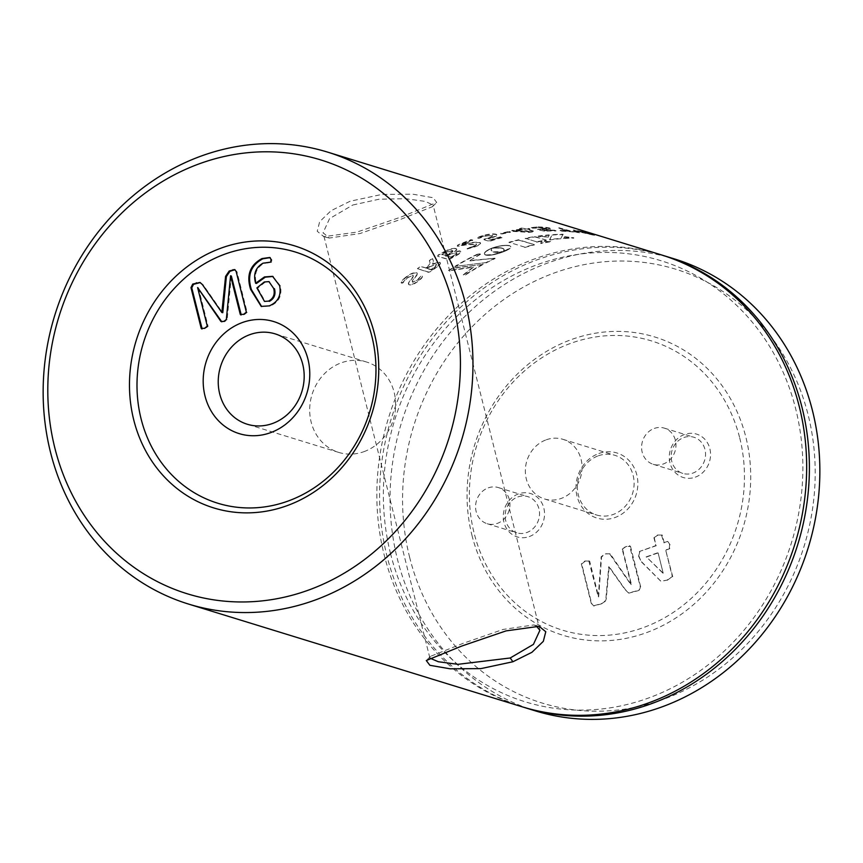<?xml version="1.0" encoding="UTF-8"?>
<svg xmlns="http://www.w3.org/2000/svg" width="863" height="863" viewBox="0 0 863 863"><rect width="100%" height="100%" fill="white"/><g stroke="black" fill="none" stroke-linecap="round" stroke-linejoin="round"><path stroke-width="0.65" stroke-dasharray="4.32 3.24" d="M536.063 625.804L533.658 624.952L503.043 629.451L462.913 643.42L430.497 656.344L429.957 658.156M352.784 205.016L379.127 199.202L405.772 198.717L425.383 201.424L433.14 205.092L432.503 206.656L400.087 219.58L359.957 233.549L329.342 238.048L323.075 232.751L329.558 218.63L352.784 205.016M401.176 216.969L436.71 202.471L433.129 197.713L412.859 194.197L382.158 194.369L350.098 201.241L331.09 210.68L319.677 221.662L317.228 231.262L323.873 236.689L356.948 232.104L401.176 216.969M529.267 536.581A22.697 20.421 -72.9 0 0 543.83 508.102A22.697 20.421 -72.9 0 0 518.544 493.884A22.697 20.421 -72.9 0 0 503.981 522.363A22.697 20.421 -72.9 0 0 529.267 536.581M517.854 496.948A18.91 17.023 107.1 0 1 527.897 496.667A18.91 17.023 107.1 0 1 539.515 514.262A18.91 17.023 107.1 0 1 526.797 532.536A18.91 17.023 107.1 0 1 516.764 532.816A18.91 17.023 107.1 0 1 505.146 515.233A18.91 17.023 107.1 0 1 517.854 496.948M695.287 477.163A22.697 20.421 -72.9 0 0 709.85 448.674A22.697 20.421 -72.9 0 0 684.564 434.456A22.697 20.421 -72.9 0 0 670.001 462.935A22.697 20.421 -72.9 0 0 695.287 477.163M683.884 437.53A18.91 17.023 107.1 0 1 693.917 437.25A18.91 17.023 107.1 0 1 705.535 454.833A18.91 17.023 107.1 0 1 692.816 473.118A18.91 17.023 107.1 0 1 682.784 473.399A18.91 17.023 107.1 0 1 671.166 455.815A18.91 17.023 107.1 0 1 683.884 437.53M471.921 535.146A156.041 140.421 -72.9 0 0 645.751 632.913A156.041 140.421 -72.9 0 0 745.848 437.099A156.041 140.421 -72.9 0 0 572.018 339.342A156.041 140.421 -72.9 0 0 471.921 535.146M739.731 437.983A151.316 136.171 107.1 0 1 642.665 627.854A151.316 136.171 107.1 0 1 474.1 533.054A151.316 136.171 107.1 0 1 571.166 343.183A151.316 136.171 107.1 0 1 739.731 437.983M598.868 453.496A34.045 30.637 107.1 0 1 636.797 474.823A34.045 30.637 107.1 0 1 614.963 517.541A34.045 30.637 107.1 0 1 577.034 496.214A34.045 30.637 107.1 0 1 598.868 453.496M598.361 455.793A31.208 28.08 107.1 0 1 614.92 455.33A31.208 28.08 107.1 0 1 634.089 484.348A31.208 28.08 107.1 0 1 613.108 514.51A31.208 28.08 107.1 0 1 596.549 514.984A31.208 28.08 107.1 0 1 577.379 485.955A31.208 28.08 107.1 0 1 598.361 455.793M546.322 439.774A31.208 28.08 107.1 0 1 562.881 439.31A31.208 28.08 107.1 0 1 582.05 468.329A31.208 28.08 107.1 0 1 561.069 498.49A31.208 28.08 107.1 0 1 544.51 498.954A31.208 28.08 107.1 0 1 525.351 469.936A31.208 28.08 107.1 0 1 546.322 439.774M654.316 428.426A18.91 17.023 107.1 0 1 664.348 428.145A18.91 17.023 107.1 0 1 675.966 445.729A18.91 17.023 107.1 0 1 663.248 464.014A18.91 17.023 107.1 0 1 653.215 464.294A18.91 17.023 107.1 0 1 641.597 446.71A18.91 17.023 107.1 0 1 654.316 428.426M488.296 487.854A18.91 17.023 107.1 0 1 498.329 487.563A18.91 17.023 107.1 0 1 509.947 505.157A18.91 17.023 107.1 0 1 497.228 523.431A18.91 17.023 107.1 0 1 487.196 523.722A18.91 17.023 107.1 0 1 475.578 506.128A18.91 17.023 107.1 0 1 488.296 487.854M363.83 451.705A47.282 42.557 -72.9 0 0 395.621 405.998A47.282 42.557 -72.9 0 0 366.581 362.029A47.282 42.557 -72.9 0 0 341.489 362.74A47.282 42.557 -72.9 0 0 309.698 408.436A47.282 42.557 -72.9 0 0 338.749 452.417A47.282 42.557 -72.9 0 0 363.83 451.705M409.666 557.433A226.969 204.251 107.1 0 1 555.254 272.622A226.969 204.251 107.1 0 1 808.113 414.823A226.969 204.251 107.1 0 1 662.514 699.623A226.969 204.251 107.1 0 1 409.666 557.433M674.532 258.954A236.43 212.762 -72.9 0 0 458.134 323.485A236.43 212.762 -72.9 0 0 397.422 559.192A236.43 212.762 -72.9 0 0 535.362 710.875M523.539 707.229A236.43 212.762 107.1 0 1 386.958 555.966A236.43 212.762 107.1 0 1 447.153 320.831A236.43 212.762 107.1 0 1 662.698 255.319M390.572 553.766A230.755 207.649 107.1 0 1 538.598 264.207A230.755 207.649 107.1 0 1 795.664 408.771A230.755 207.649 107.1 0 1 647.638 698.329A230.755 207.649 107.1 0 1 390.572 553.766M522.169 706.808A236.43 212.762 107.1 0 1 384.229 555.125A236.43 212.762 107.1 0 1 444.941 319.418A236.43 212.762 107.1 0 1 661.338 254.887M524.715 247.131L508.965 242.276A236.43 212.762 107.1 0 1 518.555 239.752L534.305 244.596A236.43 212.762 107.1 0 0 524.715 247.131L508.965 242.276M550.648 241.403A236.43 212.762 107.1 0 0 540.745 243.172L541.489 240.993L550.68 241.769A236.052 212.417 107.1 0 0 540.788 243.539L541.533 241.36L550.68 241.769M493.69 251.823L503.183 251.597L493.14 254.52L486.333 254.952L484.531 254.046L485.103 252.039L491.791 248.113L491.306 250.626L494.456 251.964M538.221 236.074A236.43 212.762 107.1 0 1 549.181 234.876L548.372 236.71L538.242 236.44A236.052 212.417 107.1 0 1 549.192 235.254L549.181 234.876M563.118 234.251L560.874 238.361A236.43 212.762 107.1 0 0 549.666 239.569L552.115 234.671A236.43 212.762 107.1 0 1 563.118 234.251L560.874 238.361M563.615 238.166A236.43 212.762 107.1 0 1 573.787 237.757L564.726 236.667L563.615 238.533A236.052 212.417 107.1 0 1 573.776 238.134L573.787 237.757M536.581 241.791L525.2 238.285A236.43 212.762 107.1 0 1 534.866 236.559L546.247 240.065A236.43 212.762 107.1 0 0 536.581 241.791L525.2 238.285M483.172 264.056A236.43 212.762 107.1 0 0 464.51 275.2L463.28 274.822L473.334 266.872L448.415 270.561A236.43 212.762 107.1 0 1 452.136 268.134L483.312 264.391A236.052 212.417 107.1 0 0 464.672 275.513L463.442 275.135L473.474 267.206L448.587 270.885A236.052 212.417 107.1 0 1 452.298 268.458L483.312 264.391M485.966 262.6L454.823 266.451A236.43 212.762 107.1 0 1 478.825 253.528L480.335 254.002L469.806 260.561L494.963 258.21A236.43 212.762 107.1 0 0 485.966 262.6L454.823 266.451M503.377 251.511L504.057 249.375L502.201 248.102L491.986 248.037L502.061 245.524L509.569 245.621L510.831 246.602L510.076 247.994L503.453 251.424M582.245 231.284L586.894 232.557A236.43 212.762 107.1 0 1 589.709 233.215L589.623 233.582A236.052 212.417 107.1 0 0 586.808 232.924L582.158 231.651M583.14 232.125A236.052 212.417 107.1 0 0 573.269 230.367L573.345 230A236.43 212.762 107.1 0 1 583.226 231.759M574.564 230.443L595.621 235.243L588.113 232.924A236.43 212.762 107.1 0 1 590.928 233.593L589.709 233.215M574.499 230.809L595.567 235.621L588.027 233.301A236.052 212.417 107.1 0 1 590.842 233.959L589.623 233.582M558.857 227.735L571.166 231.122A236.43 212.762 107.1 0 1 578.35 231.974L578.286 232.341A236.052 212.417 107.1 0 0 571.112 231.5L558.814 228.102L567.369 231.165L558.814 228.102M567.369 231.165A236.052 212.417 107.1 0 0 560.141 230.723L560.173 230.345A236.43 212.762 107.1 0 1 567.412 230.788M561.586 230.777L560.141 230.723L561.586 230.777A236.43 212.762 107.1 0 1 579.731 232.395L578.35 231.974M561.543 231.144A236.052 212.417 107.1 0 1 579.666 232.773L578.286 232.341M554.629 230.184A236.43 212.762 107.1 0 0 545.502 230.27L542.126 229.234L545.146 229.18C550.303 229.159 551.975 228.824 550.184 228.177C547.034 227.314 542.514 226.904 536.624 226.958L531.274 227.627L537.66 227.336L546.214 228.436C547.444 228.932 546.02 229.191 541.942 229.224L537.649 229.558L544.316 231.176A236.052 212.417 107.1 0 1 555.945 230.993L554.607 230.561L555.966 230.615A236.43 212.762 107.1 0 0 544.316 230.799L544.316 231.176M536.624 226.958L531.274 228.005L530.907 227.454L532.439 228.156L546.236 228.069C547.466 228.555 546.042 228.814 541.964 228.846L537.649 229.18L544.316 230.799M538.113 228.954L537.649 229.558L538.113 228.954M545.502 230.27L542.115 229.612L545.125 229.558C550.281 229.536 551.953 229.202 550.152 228.555L551.015 229.019L550.152 228.555C547.013 227.681 542.493 227.282 536.613 227.325M520.993 228.015L525.707 228.684A236.43 212.762 107.1 0 1 528.631 228.425L528.641 228.803A236.052 212.417 107.1 0 0 525.718 229.051L521.015 228.393L519.44 228.673L521.932 229.45L519.386 228.641L521.015 228.393M521.932 229.45A236.052 212.417 107.1 0 0 511.845 230.842L511.813 230.475A236.43 212.762 107.1 0 1 521.921 229.073M513.032 231.047L531.975 231.748L534.434 231.37L526.926 229.051A236.43 212.762 107.1 0 1 529.85 228.803L528.631 228.425M513.064 231.413L528.922 232.352L534.477 231.769L526.937 229.429A236.052 212.417 107.1 0 1 529.85 229.18L528.641 228.803M509.202 231.521L510.421 231.899A236.43 212.762 107.1 0 0 502.061 233.614L500.788 233.959L500.842 233.247A236.43 212.762 107.1 0 1 509.202 231.521L509.246 231.888A236.052 212.417 107.1 0 0 500.896 233.614L502.115 233.981A236.052 212.417 107.1 0 1 510.454 232.266L509.246 231.888M500.616 236.861A236.43 212.762 107.1 0 0 491.662 239.429L488.285 238.393L491.241 237.541C496.301 236.117 497.94 235.016 496.149 234.24C492.989 233.528 488.523 233.992 482.741 235.642C479.375 236.581 477.649 237.411 477.573 238.123L483.787 236.074L492.309 235.523C493.55 236.138 492.169 237.001 488.167 238.102L484.003 239.731L488.846 241.219L490.626 241.014A236.052 212.417 107.1 0 1 502.018 237.67L500.68 237.228L501.953 237.303A236.43 212.762 107.1 0 0 490.551 240.658L490.626 241.014M482.741 235.642L482.816 236.009C479.45 236.947 477.735 237.767 477.66 238.479L477.196 237.918L478.803 238.479L483.863 236.43L492.244 235.168C493.485 235.772 492.104 236.635 488.102 237.746L483.916 239.375L488.76 240.863L490.551 240.658M484.348 238.857L484.003 239.731L484.348 238.857M491.662 239.429L488.361 238.749L491.306 237.897C496.365 236.484 497.994 235.383 496.203 234.607L497.066 235.2L496.203 234.607C493.053 233.895 488.587 234.358 482.816 236.009M473.701 246.041L473.809 246.397C476.333 245.329 477.077 244.574 476.063 244.121L466.214 244.477L457.293 246.214L457.563 245.157A236.43 212.762 107.1 0 1 471.284 239.58L471.381 239.936A236.052 212.417 107.1 0 0 457.67 245.513L457.293 246.214L459.094 246.182L466.322 244.822L476.538 244.466L475.955 243.765C476.98 244.218 476.225 244.973 473.701 246.041L467.12 248.652L475.642 246.246C480.022 244.488 481.425 243.226 479.86 242.471C477.12 241.942 473.064 242.212 467.692 243.28L461.802 244.337A236.43 212.762 107.1 0 1 472.654 240.022L471.284 239.58M473.809 246.397L466.959 248.177L467.228 248.997L475.74 246.602C480.119 244.844 481.522 243.582 479.947 242.816C477.207 242.298 473.151 242.568 467.789 243.636L461.921 244.682A236.052 212.417 107.1 0 1 472.751 240.378L471.381 239.936M480.594 242.999L479.86 242.471L480.594 242.999M444.186 251.683C449.051 249.127 452.956 248.059 455.891 248.501L456.754 249.375L455.891 248.501C457.314 249.008 456.732 250.065 454.143 251.672L459.925 250.863L460.842 251.769L459.925 250.863C461.554 251.737 460.001 253.366 455.254 255.728A236.43 212.762 107.1 0 0 449.85 258.727L448.037 259.202L437.638 256.279L438.016 255.092A236.43 212.762 107.1 0 1 444.186 251.683L444.326 252.018A236.052 212.417 107.1 0 0 438.156 255.416L437.638 256.279L448.188 259.526L449.99 259.051A236.052 212.417 107.1 0 1 455.394 256.063C460.13 253.7 461.683 252.082 460.044 251.198L454.272 252.007C456.851 250.41 457.433 249.353 456.02 248.846C453.075 248.404 449.181 249.461 444.326 252.018M430.648 259.483L429.353 260.658L430.076 262.87L427.714 266.581L430.238 263.193L429.515 260.971L430.648 259.483L432.741 258.889L430.81 259.806M425.804 267.908L420.885 266.645L417.401 268.62L420.713 266.343L425.804 267.908A236.43 212.762 107.1 0 1 427.714 266.581M417.444 268.663L428.35 272.018L430.065 271.424A236.43 212.762 107.1 0 1 434.769 268.145L437.12 266.494C440.195 264.24 440.982 262.784 439.494 262.136L432.331 263.938L433.42 261.101L432.579 258.566L433.582 261.424L432.492 264.251L439.645 262.46C441.144 263.107 440.357 264.553 437.282 266.818L434.941 268.458A236.052 212.417 107.1 0 0 430.249 271.737L428.523 272.32L417.444 268.663M440.238 262.654L439.494 262.136L440.238 262.654M405.481 277.433C402.438 279.828 401.079 281.64 401.403 282.87L402.643 282.654L406.905 277.821L413.129 275.405C415.103 276.796 405.545 284.305 409.591 284.898C412.039 285.146 415.168 283.69 418.997 280.529C421.651 278.49 422.773 277.045 422.331 276.182L421.187 276.289L417.67 280.044L412.6 282.018C410.561 280.378 420.227 273.237 416.29 272.697C413.463 272.341 409.86 273.916 405.481 277.433L405.675 277.724C402.633 280.119 401.284 281.931 401.608 283.161L402.848 282.945L407.109 278.123L412.935 275.114C414.909 276.505 405.34 284.013 409.386 284.607C411.834 284.855 414.974 283.398 418.803 280.238C421.468 278.188 422.579 276.743 422.147 275.88L421.004 275.987L417.476 279.752L412.805 282.309C410.756 280.669 420.41 273.539 416.473 273.01C413.636 272.654 410.033 274.218 405.675 277.724M401.015 282.643L401.608 283.161L401.015 282.643M408.674 284.164L409.591 284.898L408.674 284.164M417.012 273.172L416.29 272.697L417.012 273.172M658.102 552.892L646.506 557.045L663.194 573.172L658.102 552.892L663.194 573.172M662.795 573.054L646.506 557.045M646.107 556.926L657.703 552.773M669.278 548.631L669.612 544.553L667.477 541.435L663.83 542.741L661.306 534.283L662.266 535.038L657.52 535.017L653.927 537.757L655.891 545.578L639.505 551.446L638.609 556.193L641.155 561.63L660.982 581.392L666.926 580.13L672.331 576.581L665.643 549.936L669.677 548.749L670.001 544.672L667.865 541.554L663.83 542.741M664.23 542.859L662.266 535.038L657.52 535.017M657.908 535.136L653.927 537.757M654.327 537.876L655.891 545.578M656.29 545.696L639.505 551.446M639.893 551.565L638.609 556.193M638.998 556.311L641.155 561.63M641.554 561.759L660.918 581.241L666.926 580.13M667.315 580.249L672.331 576.581M672.73 576.711L665.643 549.936M666.031 550.055L669.677 548.749M622.611 549.332L631.619 585.19L610.227 553.809L605.513 553.895L601.576 556.905L598.652 596.98L589.656 561.123L585.308 561.123L581.716 563.981L591.63 603.42L593.69 605.999L601.209 603.906C604.747 602.859 606.495 600.378 606.462 596.473L609.17 566.754L625.362 589.623L628.944 593.118L638.027 590.734C640.184 589.893 640.993 588.296 640.454 585.945L630.551 546.506L626.204 546.484L622.212 549.213L631.22 585.06L609.019 553.01L610.227 553.809L605.114 553.766L601.177 556.786L598.264 596.862L588.652 560.314L589.656 561.123L584.909 561.004L581.328 563.852L591.231 603.302L593.291 605.88L600.81 603.787C604.348 602.73 606.096 600.249 606.063 596.355L608.771 566.635L624.974 589.505L628.544 593L637.638 590.605C639.785 589.774 640.594 588.178 640.066 585.815L629.537 545.664L630.551 546.506L625.804 546.365L622.212 549.213M234.995 269.731L236.926 271.683L247.152 312.406L244.358 314.596L241.047 314.585M200.313 282.579L203.15 284.79L222.622 312.751M198.436 287.811L208.091 326.387L205.254 328.587L201.985 328.566M231.36 276.031L227.12 319.763L224.65 321.651L221.715 321.694M243.571 314.359L244.358 314.596M246.365 312.158L247.152 312.406M236.138 271.446L236.926 271.683M204.466 328.35L205.254 328.587M207.303 326.138L208.091 326.387M197.616 287.584L198.404 287.821M223.862 321.403L224.65 321.651M226.333 319.526L227.12 319.763M230.507 275.804L231.295 276.052M269.741 281.845L264.315 281.974M265.103 282.223L257.681 288.134L256.894 287.897M257.681 288.134L265.275 301.629M272.967 276.462L280.399 285.89C282.277 295.653 278.814 302.406 270.033 306.117L261.618 306.516M270.119 257.627L271.834 259.72L271.521 262.363L263.765 263.452C256.322 267.778 253.873 274.466 256.419 283.496M269.245 305.88L270.033 306.117M279.612 285.642L280.399 285.89M262.967 263.204L263.765 263.452M270.734 262.125L271.521 262.363M271.047 259.483L271.834 259.72M509.041 242.632A236.052 212.417 107.1 0 1 518.609 240.119L518.555 239.752M518.609 240.119L534.305 244.596M524.79 247.487A236.052 212.417 107.1 0 1 534.359 244.963M494.553 252.309L495.254 252.05M495.362 252.395L496.085 252.093M496.193 252.449L496.926 252.115M497.034 252.471L497.778 252.104M497.875 252.46L498.609 252.072M498.706 252.428L499.407 252.028M499.504 252.374L500.173 251.964M500.27 252.32L500.885 251.899M500.982 252.244L501.522 251.823M503.258 251.964L501.91 252.072M502.018 252.428L500.648 252.514M500.756 252.87L499.375 252.924M499.483 253.28L498.091 253.312M498.199 253.668L496.829 253.668M496.937 254.013L495.567 253.992M495.675 254.337L494.337 254.272M494.445 254.617L493.14 254.52M493.248 254.865L491.975 254.725M492.093 255.07L490.864 254.887M490.971 255.232L489.806 255.006M489.925 255.351L488.825 255.07M488.933 255.416L487.908 255.081M488.016 255.426L487.077 255.049M487.196 255.394L486.333 254.952M486.452 255.297L485.686 254.801M485.804 255.146L485.168 254.596M485.286 254.941L484.779 254.348M484.898 254.693L484.391 253.711M484.639 254.391L484.391 253.334M484.499 253.679L484.51 252.935M484.618 253.28L484.747 252.492M484.855 252.848L485.103 252.039M485.211 252.395L485.567 251.575M485.675 251.92L486.139 251.09M486.247 251.435L486.829 250.583M486.937 250.939L487.617 250.087M487.724 250.432L488.523 249.58M488.62 249.936L489.515 249.083M489.612 249.439L490.605 248.587M490.702 248.943L491.921 248.458M491.133 250.087L491.306 250.626M493.097 251.996L493.798 252.179M549.192 235.254L548.372 236.71M548.393 237.088L538.242 236.44M560.874 238.738A236.052 212.417 107.1 0 0 549.688 239.936L549.666 239.569M549.688 239.936L552.115 234.671M552.115 235.038A236.052 212.417 107.1 0 1 563.097 234.628M563.615 238.533L564.726 236.667M564.715 237.045L573.776 238.134M525.243 238.652A236.052 212.417 107.1 0 1 534.898 236.926L534.866 236.559M534.898 236.926L546.247 240.065M536.624 242.158A236.052 212.417 107.1 0 1 546.279 240.432M454.974 266.775A236.052 212.417 107.1 0 1 478.933 253.873L478.825 253.528M478.933 253.873L480.335 254.002M480.454 254.337L469.806 260.561M469.947 260.896L494.963 258.21M486.096 262.935A236.052 212.417 107.1 0 1 495.082 258.555M503.776 251.5L503.809 250.95M503.906 251.306L503.938 250.723M504.035 251.079L504.046 250.475M504.132 250.831L504.121 250.216M504.208 250.572L504.154 249.946M504.251 250.292L504.143 249.655M504.229 250.011L504.057 249.375M504.143 249.731L503.895 249.094M503.981 249.45L503.636 248.824M503.733 249.18L503.28 248.566M503.366 248.922L502.805 248.328M502.892 248.684L502.201 248.102M502.298 248.458L501.5 247.918M501.586 248.274L500.745 247.789M500.831 248.145L499.936 247.681M500.033 248.037L499.105 247.627M499.192 247.983L498.253 247.595M498.35 247.951L497.401 247.595M497.498 247.94L496.57 247.605M496.667 247.961L495.761 247.649M495.858 248.005L494.995 247.703M495.092 248.048L494.283 247.757M494.38 248.113L493.636 247.821M493.733 248.177L493.075 247.886M493.172 248.242L492.622 247.951M492.083 248.393L493.226 247.584M493.323 247.94L494.488 247.174M494.585 247.53L495.772 246.796M495.858 247.152L497.056 246.462M497.142 246.818L498.329 246.171M498.415 246.527L499.601 245.912M499.688 246.268L500.842 245.696M500.928 246.052L502.061 245.524M502.137 245.879L503.226 245.394M503.312 245.75L504.348 245.297M504.434 245.664L505.416 245.254M505.491 245.61L506.419 245.243M506.495 245.599L507.336 245.275M507.412 245.631L508.178 245.34M508.253 245.707L508.922 245.459M509.008 245.815L509.569 245.621M510.152 248.35L509.591 248.393M509.677 248.749L508.997 248.814M509.084 249.17L508.307 249.245M508.393 249.601L507.509 249.687M507.595 250.043L506.613 250.141M506.7 250.497L505.61 250.604M505.707 250.95L504.531 251.068M504.618 251.424L503.356 251.543M590.788 234.488A236.052 212.417 107.1 0 1 590.821 234.499L576.786 230.723A236.43 212.762 107.1 0 1 584.445 232.136L590.907 234.132A236.43 212.762 107.1 0 1 590.907 234.132L576.711 231.09A236.052 212.417 107.1 0 1 584.359 232.503L590.821 234.499M545.492 230.648A236.052 212.417 107.1 0 1 554.607 230.561M523.151 229.817A236.052 212.417 107.1 0 0 515.319 230.863L529.58 231.813A236.052 212.417 107.1 0 1 529.623 231.813L523.14 229.45L529.623 231.813M529.58 231.813L515.297 230.497A236.43 212.762 107.1 0 1 523.14 229.45M491.737 239.795A236.052 212.417 107.1 0 1 500.68 237.228M456.408 252.913L456.279 252.568C457.498 253.032 456.732 253.97 453.96 255.394L454.1 255.728C456.861 254.305 457.638 253.366 456.408 252.913L450.27 254.002L456.408 252.913M454.1 255.728A236.052 212.417 107.1 0 0 451.047 257.401L447.045 256.171A236.052 212.417 107.1 0 1 450.41 254.337M449.386 253.851A236.052 212.417 107.1 0 0 445.826 255.793L441.662 254.509A236.052 212.417 107.1 0 1 445.977 252.169L452.967 250.939L452.244 250.194C453.496 250.766 452.492 251.877 449.256 253.517A236.43 212.762 107.1 0 0 445.686 255.459L441.511 254.175A236.43 212.762 107.1 0 1 445.837 251.834L452.374 250.529C453.625 251.101 452.622 252.212 449.386 253.851L449.256 253.517M451.047 257.401L450.907 257.066A236.43 212.762 107.1 0 1 453.96 255.394M447.045 256.171L446.905 255.836A236.43 212.762 107.1 0 1 450.27 254.002M450.907 257.066L446.905 255.836M425.977 268.22A236.052 212.417 107.1 0 1 427.886 266.904M429.882 266.743L435.988 264.218L436.732 264.941L435.988 264.218L435.459 266.365L433.506 268.231A236.052 212.417 107.1 0 0 431.198 269.828L427.196 268.598A236.052 212.417 107.1 0 1 429.882 266.743L436.149 264.542L435.632 266.689L433.506 268.231M431.198 269.828L431.025 269.515A236.43 212.762 107.1 0 1 433.345 267.918M427.196 268.598L427.023 268.285A236.43 212.762 107.1 0 1 429.709 266.43M431.025 269.515L427.023 268.285M202.363 284.542L203.15 284.79M430.497 656.344L426.3 660.529M432.503 206.656L436.7 202.471M562.881 439.31L614.92 455.33M664.348 428.145L693.917 437.25M498.329 487.563L527.897 496.667M366.581 362.029L275.124 333.862M539.925 630.26L433.14 205.092M234.617 269.558L235.405 269.806M199.925 282.438L200.723 282.686M272.579 276.333L273.366 276.57M269.785 257.465L270.583 257.713M261.209 306.397L261.996 306.645M429.86 657.908L323.075 232.74M338.749 452.417L247.293 424.251M487.196 523.722L516.764 532.816M653.215 464.294L682.784 473.399M544.51 498.954L596.549 514.984M329.342 238.048L323.873 236.689M533.658 624.952L539.127 626.311M491.23 250.637L491.058 250.043"/><path stroke-width="1.29" d="M429.957 658.156L438.318 661.738L457.929 664.327L510.216 657.984L533.42 644.391L539.925 630.26L536.063 625.804M512.902 661.759L480.842 668.631L450.141 668.803L429.882 665.297L426.29 660.529L461.824 646.031L506.052 630.896L539.127 626.311L545.772 631.738L543.323 641.338L531.921 652.309L512.902 661.759L510.216 657.984M242.622 322.449A58.63 52.762 107.1 0 1 307.951 359.181A58.63 52.762 107.1 0 1 270.335 432.751A58.63 52.762 107.1 0 1 205.016 396.02A58.63 52.762 107.1 0 1 242.622 322.449M272.384 423.539A47.282 42.557 -72.9 0 0 304.164 377.843A47.282 42.557 -72.9 0 0 275.124 333.862A47.282 42.557 -72.9 0 0 250.033 334.574A47.282 42.557 -72.9 0 0 218.253 380.281A47.282 42.557 -72.9 0 0 247.293 424.251A47.282 42.557 -72.9 0 0 272.384 423.539M374.477 333.798A137.131 123.398 107.1 0 1 286.516 505.869A137.131 123.398 107.1 0 1 133.754 419.957A137.131 123.398 107.1 0 1 221.715 247.886A137.131 123.398 107.1 0 1 374.477 333.798M141.101 418.9A131.456 118.296 -72.9 0 0 287.541 501.252A131.456 118.296 -72.9 0 0 371.867 336.3A131.456 118.296 -72.9 0 0 225.416 253.949A131.456 118.296 -72.9 0 0 141.101 418.9M524.898 707.649L535.362 710.875A236.43 212.762 -72.9 0 0 751.749 646.344A236.43 212.762 -72.9 0 0 812.471 410.637A236.43 212.762 -72.9 0 0 674.532 258.954L664.068 255.728A236.43 212.762 107.1 0 1 802.007 407.412A236.43 212.762 107.1 0 1 741.295 643.118A236.43 212.762 107.1 0 1 524.898 707.649A236.43 212.762 107.1 0 1 523.539 707.229M453.334 305.567A226.969 204.251 -72.9 0 0 200.486 163.377A226.969 204.251 -72.9 0 0 54.887 448.177A226.969 204.251 -72.9 0 0 307.746 590.378A226.969 204.251 -72.9 0 0 453.334 305.567M50.529 452.363A236.43 212.762 107.1 0 1 111.251 216.656A236.43 212.762 107.1 0 1 327.638 152.125A236.43 212.762 107.1 0 1 465.578 303.808A236.43 212.762 107.1 0 1 404.866 539.515A236.43 212.762 107.1 0 1 188.468 604.046A236.43 212.762 107.1 0 1 50.529 452.363M662.698 255.319A236.43 212.762 107.1 0 1 664.068 255.728M327.638 152.125L661.338 254.887A236.43 212.762 107.1 0 1 799.278 406.57A236.43 212.762 107.1 0 1 738.566 642.277A236.43 212.762 107.1 0 1 522.169 706.808L188.468 604.046M273.668 288.436L268.954 281.608L264.315 281.974L256.894 287.897L264.488 301.392L268.598 301.122C273.474 298.447 275.168 294.218 273.668 288.436L268.954 281.608M221.834 312.503L225.588 276.343L229.18 271.025L234.617 269.558L236.138 271.446L246.365 312.158L243.571 314.359L240.259 314.348L230.572 275.782L226.333 319.526L223.862 321.403L220.917 321.457L197.616 287.584L207.303 326.138L204.466 328.35L201.198 328.328L190.971 287.606L192.74 284.067L199.925 282.438L202.363 284.542L221.834 312.503L222.783 312.697L226.376 276.581L229.968 271.273L234.995 269.731M202.136 328.911L191.759 287.854L193.528 284.315L200.313 282.579M221.845 321.856L197.649 287.562M241.219 314.919L231.36 276.031L230.572 275.782M232.945 269.677L233.733 269.925M229.18 271.025L229.968 271.273M225.588 276.343L226.376 276.581M221.996 312.449L222.783 312.697M196.322 282.784L197.109 283.032M192.74 284.067L193.528 284.315M190.971 287.606L191.759 287.854M201.672 328.879L201.198 328.328L201.985 328.566M240.755 314.887L240.259 314.348L241.047 314.585M264.488 301.392L268.598 301.122M269.385 301.36C274.261 298.684 275.955 294.456 274.456 288.674M255.631 283.258L264.477 276.926L272.579 276.333L279.612 285.642C281.489 295.416 278.026 302.158 269.245 305.88L261.209 306.397L250.615 289.375C246.214 275.275 250.011 265.006 262.007 258.566L269.785 257.465L271.047 259.483L270.734 262.125L262.967 263.204C255.534 267.541 253.086 274.218 255.631 283.258L256.419 283.496L265.265 277.174L272.967 276.462M261.618 306.516L251.403 289.612C247.001 275.524 250.799 265.254 262.794 258.803L270.119 257.627M264.477 276.926L265.265 277.174M262.007 258.566L262.794 258.803M250.615 289.375L251.403 289.612"/></g></svg>
